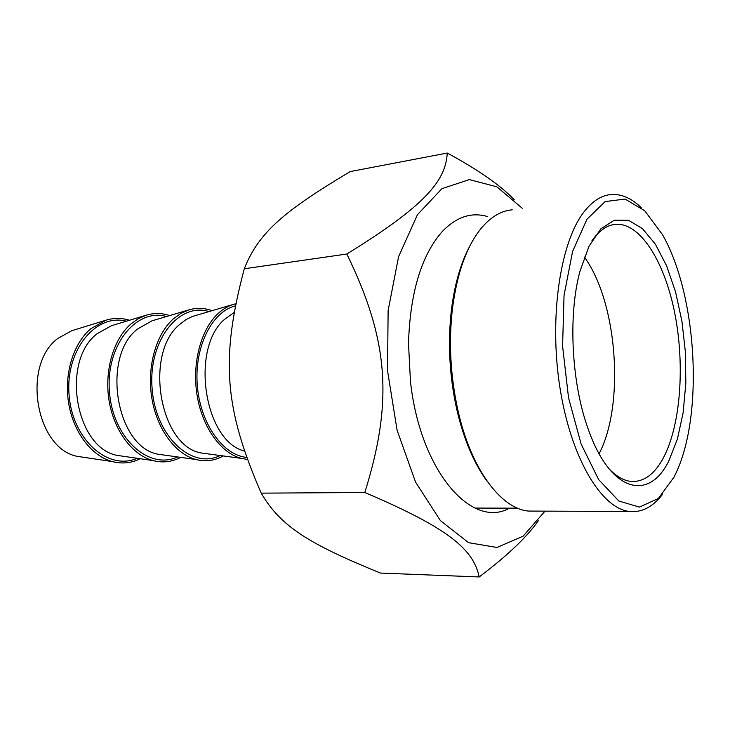 <?xml version="1.0" encoding="UTF-8"?>
<svg xmlns="http://www.w3.org/2000/svg" width="730" height="730" viewBox="0 0 730 730"><rect width="100%" height="100%" fill="white"/><g stroke="black" fill="none" stroke-linecap="round" stroke-linejoin="round"><path stroke-width="1.09" d="M522.26 208.269L496.884 186.825L469.363 179.589L441.96 188.65L417.423 214.72L398.616 256.549L388.123 310.515L387.539 370.813L397.12 430.326L415.562 482.092L440.391 520.599L468.55 542.664L496.984 547.473L523.109 536.167L545 511.137M538.284 520.809C526.987 537.015 507.286 555.731 479.19 576.955C473.405 549.279 448.631 528.182 364.808 492.504C393.361 401.199 388.752 340.08 346.832 254.022C424.367 206.088 445.702 181.432 447.262 153.044C478.351 169.871 500.689 185.466 514.285 199.819M447.262 153.044L350.199 171.577C284.663 210.742 258.639 232.295 244.295 268.768C220.478 358.622 224.201 407.851 261.221 493.142C280.868 526.896 309.821 544.242 380.467 573.068L479.19 576.955M346.832 254.022L244.295 268.768M364.808 492.504L261.221 493.142M487.421 216.527C471.334 211.837 456.186 216.938 441.978 231.848C421.32 255.546 410.16 292.684 408.49 343.264L410.442 381.179C420.024 471.087 471.836 529.496 509.485 508.162M674.045 477.091L658.341 498.48L639.416 507.104L618.839 501.008L598.646 479.583L581.135 444.059L568.542 397.823L562.584 346.139L564.044 295.303L572.603 251.421L586.947 219.255L605.152 201.571L625.081 199.071L644.727 210.76L662.402 234.531C696.858 294.391 703.966 413.426 676.217 472.575L674.045 477.091M641.186 207.603C631.578 198.286 621.668 193.906 611.448 194.481C601.702 195.202 592.605 200.932 584.164 211.691C560.211 241.959 548.832 317.504 559.965 387.812C570.96 458.221 601.493 508.618 629.452 511.474C641.862 512.697 652.921 506.948 662.621 494.228M668.826 460.858L677.394 439.113L683.125 412.751L685.826 383.305L685.415 352.334L681.957 321.401L675.597 292.046L666.609 265.811L655.385 244.203L642.455 228.618L628.493 220.296L614.304 220.204L600.836 228.846L589.064 246.138L579.967 271.268C567.785 315.907 571.59 385.148 588.891 430.983C611.12 492.896 649.271 501.282 668.826 460.858M512.241 209.82C501.665 210.705 491.764 216.345 482.53 226.729C467.364 244.44 457.345 271.606 452.49 308.233C448.603 341.969 450.392 375.859 457.838 409.922C470.823 468.852 500.889 508.856 528.575 511.073L536.167 511.1M591.866 240.909L593.061 239.221C600.188 229.731 607.935 224.749 616.312 224.274C640.986 223.225 664.993 262.818 674.931 314.046C684.913 365.338 680.688 424.696 663.606 457.445C654.682 474.254 643.787 482.247 630.939 481.408C623.548 480.614 616.193 476.361 608.893 468.633M599.102 453.759C625.008 404.183 617.388 302.238 584.392 257.07M469.901 245.901C460.84 262.763 454.69 283.979 451.45 309.566C447.645 342.571 449.388 375.722 456.679 409.028C463.751 439.442 474.044 463.705 487.549 481.836M85.738 457.61L77.197 456.332C35.642 448.466 21.581 364.963 57.871 338.41L71.814 330.699L106.078 320.169L90.812 328.719C73.274 343.465 63.866 374.152 68.656 403.252C73.42 432.37 91.651 456.058 112.256 461.561C122.029 464.098 131.373 463.149 140.297 458.732M129.502 320.26C121.691 317.833 113.88 317.805 106.078 320.169M235.662 303.79L233.947 304.246C228.244 305.925 222.905 309.073 217.951 313.69C200.796 329.622 191.853 363.458 197.109 395.414C202.32 427.397 220.861 453.047 241.192 458.358L247.297 459.435M211.965 310.661C204.336 307.877 196.689 307.604 189.015 309.83L180.839 313.389L173.211 318.974C155.873 334.495 146.739 367.226 151.849 398.178C156.913 429.149 175.401 454.106 195.877 459.489C205.477 461.935 214.602 460.758 223.252 455.94M169.661 315.579C161.932 312.988 154.203 312.832 146.456 315.132L138.408 318.618L130.898 323.983C113.433 339.112 104.144 370.785 109.099 400.788C114.017 430.8 132.395 455.109 152.962 460.557C162.653 463.048 171.906 461.99 180.702 457.372M244.358 450.994C204.218 441.413 189.992 348.027 224.831 319.138L234.011 312.568M235.243 305.916C211.956 311.692 194.299 346.713 197.264 384.911C200.011 423.135 222.677 455.137 246.567 457.391M209.145 454.042L200.951 452.938C159.468 445.756 143.819 353.101 179.881 324.275L185.94 319.649L192.419 316.455L233.947 304.246M208.917 311.555C178.74 302.056 148.062 340.81 152.123 388.679C155.572 436.604 191.862 469.81 220.159 455.529M166.239 455.356L157.89 454.188C116.243 446.76 101.105 357.207 137.368 329.13L151.913 320.853L189.015 309.83M166.586 316.501C136.218 307.768 105.503 345.564 109.454 391.864C112.785 438.219 148.975 470.494 177.582 456.934M125.533 456.597L117.065 455.374C75.354 447.709 60.718 361.085 97.099 333.738L111.38 325.735L146.456 315.132M126.4 321.191C95.904 313.179 65.244 350.053 69.085 394.884C72.306 439.761 108.323 471.133 137.158 458.276M528.575 511.073L629.452 511.474M612.58 224.794L616.312 224.274M475.029 508.071L517.616 508.18M456.679 409.028L457.838 409.922M451.45 309.566L452.49 308.233M77.197 456.332L112.256 461.561M241.192 458.358L209.017 454.024M195.877 459.489L166.121 455.337M152.962 460.557L125.432 456.588"/></g></svg>

